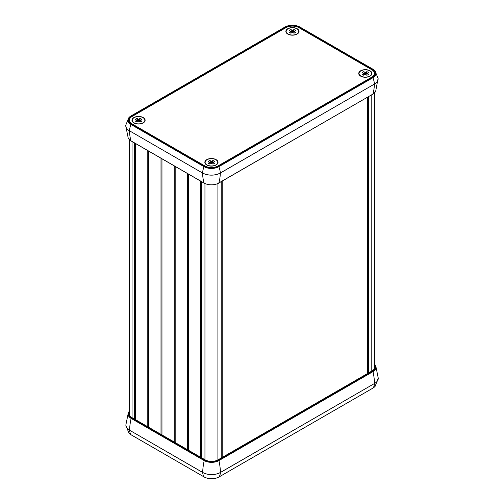 <?xml version="1.0" encoding="UTF-8"?>
<svg xmlns="http://www.w3.org/2000/svg" width="504" height="504" viewBox="0 0 504 504"><rect width="100%" height="100%" fill="white"/><g stroke="black" fill="none" stroke-linecap="round" stroke-linejoin="round"><path stroke-width="0.76" d="M368.462 372.985L368.462 96.718M367.485 373.546L367.485 97.278M222.201 457.424L222.201 181.157M221.231 457.985L221.231 181.717M201.619 457.821L201.619 181.692M200.642 457.26L200.642 181.131M188.401 450.185L188.401 174.063M187.431 449.625L187.431 173.496M175.184 442.556L175.184 166.427M174.214 441.995L174.214 165.866M161.967 434.927L161.967 158.798M160.996 434.366L160.996 158.237M148.749 427.298L148.749 151.168M147.779 426.737L147.779 150.608M135.532 419.668L135.532 143.539M134.562 419.108L134.562 142.978M131.872 123.782A9.16 5.292 180 0 1 129.188 120.04A9.16 5.292 180 0 1 131.872 116.304L285.951 27.342A9.16 5.292 180 0 1 298.91 27.342L372.009 69.546A9.16 5.292 180 0 1 374.692 73.288A9.16 5.292 180 0 1 372.009 77.024L217.93 165.986A9.16 5.292 180 0 1 204.971 165.986L131.872 123.782M129.383 413.211A9.16 5.292 0 0 0 129.308 413.879A9.16 5.292 0 0 0 131.991 417.621L205.09 459.824A9.16 5.292 0 0 0 218.049 459.824L372.128 370.868A9.16 5.292 0 0 0 374.812 367.126A9.16 5.292 0 0 0 374.466 365.684M216.09 159.629A6.583 3.799 180 0 1 216.09 165.01A6.583 3.799 180 0 1 206.772 165.01A6.583 3.799 180 0 1 206.772 159.629A6.583 3.799 180 0 1 216.09 159.629M143.205 117.552A6.583 3.799 180 0 1 143.205 122.926A6.583 3.799 180 0 1 133.888 122.926A6.583 3.799 180 0 1 133.888 117.552A6.583 3.799 180 0 1 143.205 117.552M297.108 28.696A6.583 3.799 180 0 1 297.108 34.07A6.583 3.799 180 0 1 287.79 34.07A6.583 3.799 180 0 1 287.79 28.696A6.583 3.799 180 0 1 297.108 28.696M369.993 70.774A6.583 3.799 180 0 1 369.993 76.154A6.583 3.799 180 0 1 360.675 76.154A6.583 3.799 180 0 1 360.675 70.774A6.583 3.799 180 0 1 369.993 70.774M130.712 122.963A9.141 5.279 180 0 1 129.389 120.229A9.141 5.279 180 0 1 132.067 116.5L285.97 27.644A9.141 5.279 180 0 1 298.897 27.644L371.813 69.741A9.141 5.279 180 0 1 374.491 73.471A9.141 5.279 180 0 1 373.168 76.205M366.956 73.464L368.437 74.321A3.433 1.984 180 0 1 366.817 75.254L365.337 74.397L363.85 75.254A3.433 1.984 180 0 1 362.231 74.321L363.712 73.464L362.231 72.608A3.433 1.984 180 0 1 363.85 71.675L365.337 72.532L366.817 71.675A3.433 1.984 180 0 1 368.437 72.608L366.956 73.464L366.956 75.216M360.883 76.035A6.3 3.635 0 0 0 370.301 75.701A6.3 3.635 0 0 0 369.791 70.894A6.3 3.635 0 0 0 361.16 70.736A6.3 3.635 0 0 0 360.366 75.701A6.3 3.635 0 0 0 360.883 76.035M366.817 71.675L365.929 74.743M365.337 72.532L365.337 74.397M363.712 73.464L363.712 75.216M363.85 71.675L364.739 74.743M294.065 31.387L295.546 32.237A3.433 1.984 180 0 1 293.927 33.176L292.446 32.319L290.966 33.176A3.433 1.984 180 0 1 289.346 32.237L290.827 31.387L289.346 30.53A3.433 1.984 180 0 1 290.966 29.591L292.446 30.448L293.927 29.591A3.433 1.984 180 0 1 295.546 30.53L294.065 31.387L294.065 33.132M287.992 33.957A6.3 3.635 0 0 0 297.417 33.617A6.3 3.635 0 0 0 296.9 28.81A6.3 3.635 0 0 0 288.275 28.659A6.3 3.635 0 0 0 287.482 33.617A6.3 3.635 0 0 0 287.992 33.957M293.927 29.591L293.044 32.666M292.446 30.448L292.446 32.319M290.827 31.387L290.827 33.132M290.966 29.591L291.854 32.666M213.053 162.319L214.534 163.176A3.433 1.984 180 0 1 212.915 164.109L211.434 163.252L209.954 164.109A3.433 1.984 180 0 1 208.328 163.176L209.815 162.319L208.328 161.463A3.433 1.984 180 0 1 209.954 160.53L211.434 161.381L212.915 160.53A3.433 1.984 180 0 1 214.534 161.463L213.053 162.319L213.053 164.071M206.98 164.89A6.3 3.635 0 0 0 216.399 164.556A6.3 3.635 0 0 0 215.888 159.749A6.3 3.635 0 0 0 207.264 159.592A6.3 3.635 0 0 0 206.464 164.556A6.3 3.635 0 0 0 206.98 164.89M212.915 160.53L212.026 163.598M211.434 161.381L211.434 163.252M209.815 162.319L209.815 164.071M209.954 160.53L210.836 163.598M140.169 120.236L141.649 121.092A3.433 1.984 180 0 1 140.024 122.031L138.543 121.174L137.063 122.031A3.433 1.984 180 0 1 135.444 121.092L136.924 120.236L135.444 119.385A3.433 1.984 180 0 1 137.063 118.446L138.543 119.303L140.024 118.446A3.433 1.984 180 0 1 141.649 119.385L140.169 120.236L140.169 121.987M134.089 122.812A6.3 3.635 0 0 0 143.514 122.472A6.3 3.635 0 0 0 142.997 117.665A6.3 3.635 0 0 0 134.373 117.514A6.3 3.635 0 0 0 133.579 122.472A6.3 3.635 0 0 0 134.089 122.812M140.024 118.446L139.142 121.521M138.543 119.303L138.543 121.174M136.924 120.236L136.924 121.987M137.063 118.446L137.951 121.521M371.782 94.802L371.782 371.064M217.911 459.9L217.911 183.588M204.952 459.743L204.952 183.576M132.067 417.665L132.067 141.536M131.216 140.981L130.996 140.849A10.401 6.004 180 0 1 128.167 137.831L125.761 125.906A12.594 7.27 0 0 0 129.446 130.82A57.267 33.062 120 0 0 130.996 140.849L204.088 183.053A57.267 33.062 -60 0 1 202.539 173.023A12.594 7.27 0 0 0 220.355 173.023L374.434 84.067L220.355 172.966A12.594 7.27 180 0 1 202.545 172.966A16.462 9.507 -60 0 1 204.063 166.692L204.347 166.345L131.248 124.142A10.048 5.802 180 0 1 131.248 115.939L130.971 115.964A10.445 6.029 0 0 0 128.835 117.747A10.445 6.029 0 0 0 130.971 124.488L131.248 124.142M204.315 183.179L204.088 183.053A10.401 6.004 180 0 0 218.805 183.053L218.723 183.166C213.872 185.478 209.021 185.478 204.17 183.166L131.078 140.963L128.167 137.831M218.497 183.141L372.884 94.097L218.805 183.053A57.267 33.062 60 0 0 220.355 173.023L220.355 172.966A16.462 9.507 60 0 0 218.831 166.692L218.553 166.345A10.048 5.802 180 0 1 204.347 166.345M372.664 94.223L375.713 91.073A10.401 6.004 180 0 1 372.884 94.097A57.267 33.062 60 0 0 374.434 84.067A12.594 7.27 0 0 0 378.12 79.147A12.594 7.27 0 0 0 378.12 78.75M125.761 125.502A12.594 7.27 0 0 0 125.761 125.906L125.792 125.099A12.594 7.27 180 0 0 129.446 130.769L202.539 173.023L129.446 130.769A16.462 9.507 120 0 1 130.971 124.488L204.063 166.692A10.445 6.029 0 0 0 218.831 166.692L372.91 77.736L372.632 77.389L218.553 166.345M131.248 115.939L285.327 26.983L131.084 115.895M285.327 26.983A10.048 5.802 180 0 1 299.534 26.983L372.796 69.142M299.697 26.939A10.445 6.029 0 0 0 285.169 26.939M299.534 26.983L372.91 69.212A10.445 6.029 0 0 1 375.045 70.988L372.859 69.161L299.767 26.958C294.878 24.633 289.989 24.633 285.1 26.958L131.021 115.92L128.835 117.747L125.792 125.099M372.91 77.736A10.445 6.029 0 0 0 375.045 70.988L378.088 78.34A12.594 7.27 180 0 1 374.434 84.01A16.462 9.507 60 0 0 372.91 77.736M372.632 69.187A10.048 5.802 180 0 1 372.632 77.389M372.009 69.861L372.009 69.546M204.523 460.152L204.208 460.599A10.401 6.004 0 0 0 218.925 460.599L218.616 460.152A9.967 5.752 180 0 1 204.523 460.152L131.424 417.948L131.116 418.402L204.208 460.599A57.267 33.062 -60 0 0 202.658 472.418L129.566 430.221A12.594 7.27 180 0 1 125.88 424.853L125.912 425.659A12.594 7.27 0 0 0 129.566 430.271A16.462 9.507 120 0 0 131.09 434.788L131.204 434.858M372.916 388.105L218.95 476.992A10.445 6.029 180 0 1 204.183 476.992L204.233 477.042C209.122 479.367 214.011 479.367 218.9 477.042L218.95 476.992A16.462 9.507 -120 0 0 220.475 472.475L374.554 383.462A57.267 33.062 -120 0 0 373.004 371.643A10.401 6.004 0 0 0 375.833 366.169L378.239 378.094A12.594 7.27 180 0 1 374.554 383.462L220.475 472.418A57.267 33.062 -120 0 0 218.925 460.599L373.004 371.643L372.695 371.196L218.616 460.152M129.383 411.226A10.401 6.004 0 0 0 128.287 412.927A10.401 6.004 0 0 0 131.116 418.402A57.267 33.062 120 0 0 129.566 430.221L202.665 472.475A12.594 7.27 0 0 0 220.475 472.475L220.475 472.418A12.594 7.27 180 0 1 202.658 472.418L202.665 472.475A16.462 9.507 -60 0 0 204.183 476.992L131.09 434.788A10.445 6.029 180 0 1 128.955 433.012L125.912 425.659A12.594 7.27 0 0 1 125.88 425.25M131.424 417.948A9.967 5.752 180 0 1 129.383 411.522M374.466 364.442A9.967 5.752 180 0 1 372.695 371.196M374.466 364.165L375.833 366.169A10.401 6.004 0 0 0 374.466 364.203M128.955 433.012L131.141 434.839L204.303 477.061M218.9 477.042L372.979 388.08L375.165 386.253A10.445 6.029 180 0 1 373.029 388.036A16.462 9.507 -120 0 0 374.554 383.519A12.594 7.27 0 0 0 378.208 378.901A12.594 7.27 0 0 0 378.239 378.498M129.383 414.553L129.383 139.684M374.466 368.569L374.466 92.963M378.088 78.34L375.713 91.073M129.383 411.195L128.287 412.927L125.88 424.853M375.165 386.253L378.239 378.094M374.491 74.39L374.491 73.471M129.389 121.143L129.389 120.229M369.123 76.576L370.301 75.701M361.544 76.576L360.366 75.701M296.239 34.492L297.417 33.617M288.66 34.492L287.482 33.617M215.221 165.425L216.399 164.556M207.642 165.425L206.464 164.556M142.336 123.348L143.514 122.472M134.757 123.348L133.579 122.472"/></g></svg>
